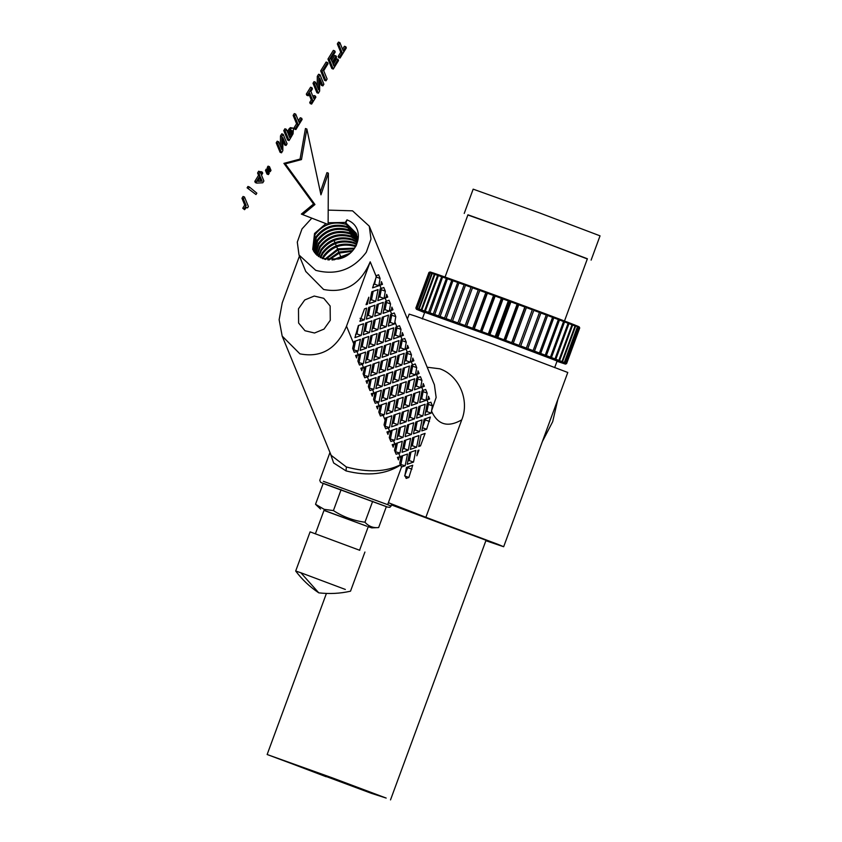<?xml version="1.0" encoding="UTF-8"?>
<svg xmlns="http://www.w3.org/2000/svg" width="842" height="842" viewBox="0 0 842 842"><rect width="100%" height="100%" fill="white"/><g stroke="black" fill="none" stroke-linecap="round" stroke-linejoin="round"><path stroke-width="1.26" d="M247.559 207.858L246.327 207.532L244.548 209.69L244.148 208.721L246.127 205.522L243.37 198.786L241.959 198.27L243.064 196.47L244.485 196.986L248.39 206.511L247.559 207.858L246.148 207.343M243.37 198.786L244.485 196.986M244.548 209.69L242.738 208.216L244.717 205.006L241.959 198.27M244.148 208.721L242.738 208.216M246.127 205.522L244.717 205.006M255.979 194.544L247.106 187.819L247.958 186.45L249.369 186.966L256.842 193.165L255.979 194.544L247.106 187.819M248.527 188.334L249.369 186.966M262.262 172.115L262.704 173.199L261.494 175.157L263.893 180.977L262.778 182.788L256.715 183.093L256.221 181.893L259.946 175.852L258.989 173.505L257.578 172.999L258.673 171.21L260.083 171.726L261.052 174.073L262.262 172.115L260.852 171.6L260.357 172.389M258.989 173.505L260.083 171.726M256.715 183.093L255.294 182.577L254.81 181.377L258.536 175.336L257.578 172.999M256.221 181.893L254.81 181.377M259.946 175.852L258.536 175.336M262.136 181.177L257.694 181.314L260.399 176.946L262.136 181.177L258.041 180.746M259.673 178.115L260.725 180.672M268.409 174.578L266.988 174.062L265.472 170.358L266.304 169.01L267.714 169.526L269.24 173.231L268.409 174.578L266.882 170.873L265.472 170.358M266.882 170.873L267.714 169.526M270.177 171.705L268.766 171.2L267.24 167.484L268.061 166.158L269.472 166.674L270.998 170.379L270.177 171.705L268.661 168L267.24 167.484M268.661 168L269.472 166.674M286.048 145.456L282.87 137.699L282.828 150.665L281.502 152.823L277.618 143.361L276.208 142.845L277.218 141.203L278.628 141.719L281.817 149.476L281.881 136.457L280.47 135.941L281.775 133.825L283.196 134.341L287.08 143.793L286.048 145.456L284.638 144.95L282.859 140.614M277.618 143.361L278.628 141.719M280.418 146.076L280.47 135.941M281.881 136.457L283.196 134.341M281.502 152.823L280.091 152.307L276.208 142.845M289.069 140.572L285.185 131.11L283.775 130.594L284.901 128.773L286.312 129.289L287.953 133.278L289.195 131.268L287.785 130.752L290.269 127.637L292.711 128.026L293.458 128.931L293.037 133.857L289.069 140.572L287.659 140.056L283.775 130.594M285.185 131.11L286.312 129.289M287.259 131.605L287.785 130.752M289.195 131.268L290.49 129.289L289.069 128.784M290.49 129.289L291.69 128.142L290.269 127.637M291.69 128.142L292.711 128.026M291.921 133.889L289.722 137.593L288.427 134.446L291.311 130.299L292.479 131.762L291.921 133.889L290.511 133.373L289.027 135.909M291.227 135.152L289.816 134.646M292.353 132.752L290.943 132.247L290.511 133.373M292.479 131.762L291.069 131.247L290.943 132.247M292.279 130.836L290.869 130.321L291.069 131.247M301.678 118.269L302.141 119.406L295.868 129.563L295.405 128.416L297.984 124.248L294.563 115.933L293.153 115.417L294.279 113.596L295.689 114.112L299.11 122.427L301.678 118.269L300.268 117.754L298.415 120.743M294.563 115.933L295.689 114.112M295.868 129.563L294.458 129.047L293.984 127.91L296.573 123.732L293.153 115.417M295.405 128.416L293.984 127.91M297.984 124.248L296.573 123.732M315.403 96.062L315.866 97.198L311.614 104.092L311.14 102.945L312.708 100.409L309.761 93.241L308.204 95.778L306.783 95.262L306.32 94.115L310.572 87.231L311.982 87.747L312.456 88.884L310.887 91.42L313.834 98.588L315.403 96.062L313.982 95.546L313.14 96.914M308.204 95.778L307.73 94.63L306.32 94.115M307.73 94.63L311.982 87.747M311.614 104.092L310.203 103.577L309.73 102.429L311.298 99.903L309.046 94.409M311.14 102.945L309.73 102.429M312.708 100.409L311.298 99.903M322.865 85.884L319.686 78.127L319.644 91.083L318.318 93.241L314.434 83.779L313.013 83.274L314.034 81.632L315.445 82.137L318.634 89.894L318.697 76.875L317.287 76.359L318.592 74.243L320.013 74.759L323.896 84.221L322.865 85.884L321.455 85.368L319.676 81.032M314.434 83.779L315.445 82.137M317.234 86.494L317.287 76.359M318.697 76.875L320.013 74.759M318.318 93.241L316.908 92.736L313.013 83.274M325.98 80.832L322.097 71.37L320.686 70.865L326.138 62.034L327.559 62.54L328.022 63.687L323.696 70.696L327.106 79.011L325.98 80.832L324.57 80.316L320.686 70.865M322.097 71.37L327.559 62.54M336.084 55.982L336.547 57.119L332.758 63.255L333.916 66.086L338.074 59.361L338.547 60.508L333.264 69.055L329.38 59.593L327.97 59.087L333.348 50.373L334.758 50.888L335.232 52.036L330.969 58.919L332.285 62.119L336.084 55.982L334.663 55.477L331.601 60.445M329.38 59.593L334.758 50.888M338.074 59.361L336.663 58.845L333.232 64.413M333.264 69.055L331.853 68.539L327.97 59.087M345.852 46.773L346.325 47.92L340.052 58.066L339.579 56.93L342.157 52.751L338.747 44.437L337.337 43.921L338.463 42.1L339.873 42.616L343.283 50.93L345.852 46.773L344.441 46.257L342.599 49.246M338.747 44.437L339.873 42.616M340.052 58.066L338.642 57.561L338.168 56.414L340.747 52.236L337.337 43.921M339.579 56.93L338.168 56.414M342.157 52.751L340.747 52.236M328.369 173.157L328.127 224.488L301.352 214.089L313.54 204.027L283.912 163.359L300.068 159.075L305.446 128.51L306.856 129.026L320.949 194.839L328.369 173.157L326.959 172.642L320.339 191.976M328.127 224.488L301.352 214.089M302.762 214.605L314.95 204.532L313.54 204.027M314.95 204.532L285.322 163.874L283.912 163.359M285.322 163.874L301.478 159.58L300.068 159.075M301.478 159.58L306.856 129.026M311.814 218.162L302.004 228.919L297.289 242.096L299.015 255.01L315.75 270.345C336.358 275.671 353.208 269.64 366.281 252.253L370.985 239.075L369.27 226.161L352.535 210.826L328.201 210.121M426.305 398.434L425.915 400.382L419.663 402.539L421.989 390.825L425.663 389.436L427.168 393.119L426.305 398.434L428.262 403.213L427.231 403.571L424.905 415.285L431.146 413.127L431.536 411.17C437.84 424.884 447.902 427.768 461.742 419.853L425.884 517.304L388.383 502.695L401.508 467.026L405.181 465.752L407.507 454.038L401.255 456.196L400.813 458.427L398.761 453.417L399.95 453.007L402.276 441.292L396.024 443.45L395.582 445.692L393.53 440.682L394.719 440.271L397.045 428.546L390.793 430.715L390.351 432.946L388.299 427.936L389.488 427.525L391.814 415.811L385.562 417.969L385.12 420.2L383.068 415.201L384.257 414.78L386.583 403.065L380.331 405.223L379.889 407.465L377.826 402.455L379.026 402.044L381.352 390.33L375.1 392.488L374.658 394.719L372.596 389.709L373.795 389.299L376.121 377.584L369.87 379.742L369.428 381.984L367.365 376.974L368.564 376.563L370.89 364.839L364.639 367.007L364.197 369.238L362.134 364.228L363.323 363.818L365.649 352.103L359.408 354.261L358.966 356.492L356.903 351.482L358.092 351.072L360.418 339.358L354.177 341.515L353.724 343.757L346.515 326.191L370.206 261.809C360.513 284.407 344.978 293.626 323.602 289.469L305.762 271.44M380.089 278.439L378.826 285.712L372.585 287.869L376.763 275.502L378.574 274.755L380.089 278.439L376.027 276.965M385.32 291.185L384.068 298.447L377.816 300.615L380.142 288.89L383.805 287.501L385.32 291.185L381.258 289.711L379.826 296.91L378.458 297.384M390.551 303.92L389.299 311.193L383.047 313.35L385.373 301.636L389.036 300.247L390.551 303.92L386.489 302.446L385.057 309.656L383.689 310.13M395.782 316.666L394.53 323.938L388.278 326.096L390.604 314.382L394.267 312.982L395.782 316.666L391.719 315.192L390.288 322.391L388.92 322.865M401.013 329.401L399.761 336.674L393.509 338.831L395.835 327.117L399.497 325.728L401.013 329.401L396.95 327.927L395.519 335.137L394.151 335.611M406.244 342.147L404.991 349.419L398.74 351.577L401.066 339.863L404.728 338.473L406.244 342.147L402.181 340.673L400.75 347.883L399.382 348.356M411.475 354.892L410.222 362.155L403.971 364.323L406.297 352.598L409.97 351.209L411.475 354.892L407.412 353.419L405.981 360.618L404.613 361.092M416.706 367.628L415.453 374.9L409.201 377.058L411.527 365.344L415.201 363.954L416.706 367.628L412.643 366.154L411.212 373.364L409.843 373.837M421.937 380.373L420.684 387.646L414.432 389.804L416.758 378.09L420.432 376.69L421.937 380.373L417.874 378.9L416.443 386.099L415.074 386.583M428.262 403.213L430.893 402.181L432.399 405.855L431.536 411.17M429.588 398.992L427.978 399.655L428.483 396.298L429.588 398.992L428.168 398.477M391.856 307.109L392.961 309.803L391.351 310.466L391.856 307.109M386.625 294.363L387.73 297.058L386.12 297.721L386.625 294.363M381.394 281.628L382.5 284.312L380.889 284.975L381.394 281.628M403.423 335.284L401.813 335.947L402.318 332.59L403.423 335.284L402.013 334.769M424.357 386.246L422.747 386.91L423.252 383.563L424.357 386.246L422.937 385.741M419.116 373.511L417.516 374.174L418.011 370.817L419.116 373.511L417.706 372.995M413.885 360.765L412.285 361.428L412.78 358.071L413.885 360.765L412.475 360.25M408.654 348.02L407.044 348.693L407.549 345.336L408.654 348.02L407.244 347.514M361.197 335.453L354.945 337.61L358.376 325.517L363.523 323.738L361.197 335.453L356.955 333.916L355.587 334.39M424.126 419.19L430.378 417.032L426.631 429.241L421.8 430.904L424.126 419.19M359.902 321.349L364.512 308.846L366.628 308.119L364.302 319.834L359.902 321.349M366.428 348.199L360.176 350.356L362.502 338.642L368.754 336.484L366.428 348.199L362.186 346.662L360.818 347.136M371.859 320.855L369.533 332.569L363.281 334.737L365.607 323.023L371.859 320.855M374.953 305.236L372.627 316.95L366.375 319.107L368.701 307.393L374.953 305.236M378.058 289.616L375.732 301.331L369.48 303.488L371.806 291.774L378.058 289.616M373.985 349.219L371.659 360.934L365.407 363.102L367.733 351.377L373.985 349.219M374.764 345.315L368.512 347.472L370.838 335.758L377.09 333.6L374.764 345.315L370.522 343.778L369.154 344.252M380.184 317.981L377.858 329.696L371.617 331.853L373.943 320.139L380.184 317.981M383.289 302.352L380.963 314.077L374.711 316.234L377.037 304.52L383.289 302.352M379.216 361.965L376.89 373.68L370.638 375.837L372.964 364.123L379.216 361.965M382.321 346.336L379.995 358.06L373.743 360.218L376.069 348.504L382.321 346.336M383.089 342.431L376.848 344.599L379.174 332.874L385.415 330.717L383.089 342.431L378.858 340.894L377.479 341.368M388.52 315.097L386.194 326.812L379.942 328.969L382.268 317.255L388.52 315.097M384.447 374.701L382.121 386.425L375.879 388.583L378.205 376.869L384.447 374.701M387.552 359.081L385.226 370.796L378.974 372.964L381.3 361.239L387.552 359.081M390.646 343.462L388.33 355.177L382.079 357.334L384.405 345.62L390.646 343.462M391.425 339.558L385.173 341.715L387.499 330.001L393.751 327.843L391.425 339.558L387.183 338.021L385.815 338.495M389.678 387.446L387.352 399.161L381.11 401.318L383.436 389.604L389.678 387.446M392.782 371.827L390.456 383.542L384.205 385.699L386.531 373.985L392.782 371.827M395.887 356.198L393.561 367.922L387.309 370.08L389.635 358.366L395.887 356.198M398.982 340.578L396.656 352.293L390.404 354.461L392.73 342.736L398.982 340.578M394.909 400.192L392.593 411.906L386.341 414.064L388.667 402.35L394.909 400.192M398.013 384.562L395.687 396.287L389.436 398.445L391.762 386.731L398.013 384.562M401.118 368.943L398.792 380.658L392.54 382.815L394.866 371.101L401.118 368.943M404.213 353.324L401.887 365.039L395.645 367.196L397.961 355.482L404.213 353.324M400.15 412.927L397.824 424.642L391.572 426.81L393.898 415.085L400.15 412.927M403.244 397.308L400.918 409.023L394.666 411.18L396.992 399.466L403.244 397.308M406.349 381.689L404.023 393.403L397.771 395.561L400.097 383.847L406.349 381.689M409.444 366.06L407.118 377.784L400.876 379.942L403.202 368.228L409.444 366.06M405.381 425.673L403.055 437.387L396.803 439.545L399.129 427.831L405.381 425.673M408.475 410.054L406.149 421.768L399.908 423.926L402.223 412.212L408.475 410.054M411.58 394.424L409.254 406.139L403.002 408.307L405.328 396.593L411.58 394.424M414.674 378.805L412.348 390.52L406.107 392.677L408.433 380.963L414.674 378.805M410.612 438.408L408.286 450.133L402.034 452.291L404.36 440.577L410.612 438.408M413.706 422.789L411.38 434.504L405.139 436.672L407.465 424.947L413.706 422.789M416.811 407.17L414.485 418.884L408.233 421.042L410.559 409.328L416.811 407.17M419.905 391.551L417.59 403.265L411.338 405.423L413.664 393.709L419.905 391.551M415.832 450.386L413.506 462.1L407.254 464.258L409.58 452.543L415.832 450.386M418.937 435.535L416.611 447.249L410.37 449.407L412.696 437.693L418.937 435.535M422.042 419.916L419.716 431.63L413.464 433.788L415.79 422.074L422.042 419.916M425.147 404.286L422.821 416.001L416.569 418.169L418.895 406.454L425.147 404.286M417.927 450.438L418.969 450.07L416.864 455.796L417.927 450.438M425.094 433.409L420.495 445.902L418.695 446.534L421.021 434.809L425.094 433.409M366.038 304.678L368.785 297.215L367.396 304.215L366.038 304.678M408.886 477.477L406.17 478.414L404.897 475.32L406.476 467.405L412.717 465.237L408.886 477.477L404.644 475.94L407.707 467.626L411.938 469.162M399.95 453.007L395.077 451.691M398.761 453.417L396.119 454.238L394.509 450.323L395.582 445.692M397.403 442.976L395.708 451.47M394.719 440.271L389.846 438.945M393.53 440.682L390.888 441.492L389.278 437.577L390.351 432.946M392.162 430.241L390.478 438.724M389.488 427.525L384.615 426.21M388.299 427.936L385.657 428.746L384.047 424.842L385.12 420.2M386.931 417.495L385.247 425.989M384.257 414.78L379.384 413.464M383.068 415.201L380.426 416.011L378.816 412.096L379.889 407.465M381.7 404.749L380.016 413.243M379.026 402.044L374.143 400.729M377.826 402.455L375.195 403.265L373.585 399.361L374.658 394.719M376.469 392.014L374.785 400.508M373.795 389.299L368.912 387.983M372.596 389.709L369.964 390.53L368.354 386.615L369.428 381.984M371.238 379.268L369.554 387.762M368.564 376.563L363.681 375.237M367.365 376.974L364.723 377.784L363.123 373.869L364.197 369.238M366.007 366.533L364.323 375.016M363.323 363.818L358.45 362.502M362.134 364.228L359.492 365.039L357.892 361.134L358.966 356.492M360.776 353.787L359.092 362.281M358.092 351.072L353.219 349.756M356.903 351.482L354.261 352.303L352.661 348.388L353.724 343.757M355.545 341.042L353.861 349.535M378.826 285.712L374.595 284.175L373.438 284.564M384.068 298.447L379.826 296.91M389.299 311.193L385.057 309.656M394.53 323.938L390.288 322.391M399.761 336.674L395.519 335.137M404.991 349.419L400.75 347.883M410.222 362.155L405.981 360.618M415.453 374.9L411.212 373.364M420.684 387.646L416.443 386.099M425.915 400.382L421.684 398.845L420.305 399.318M431.146 413.127L426.915 411.591L425.536 412.064M461.742 419.853C469.941 399.95 458.753 375.3 439.903 368.828L427.189 367.217M425.884 517.304L498.096 544.395L503.663 546.742L485.876 540.711M407.381 318.981L409.17 314.119L415.695 316.192L492.686 344.031L567.782 372.48L503.663 546.742M405.181 465.752L400.308 464.437M401.508 467.026L400.56 465.016C385.92 474.383 367.743 476.351 346.041 470.91L333.632 462.953L330.232 453.112M402.634 455.722L400.95 464.216M400.813 458.427L399.75 463.068L400.56 465.016M358.639 325.422L356.955 333.916M426.631 429.241L422.389 427.694L425.263 419.905L429.494 421.442M425.494 418.716L425.263 419.905M364.302 319.834L360.06 318.297M363.881 338.168L362.186 346.662M366.975 322.539L365.291 331.032L363.923 331.506M369.533 332.569L365.291 331.032M370.08 306.92L368.396 315.413L367.017 315.887M372.627 316.95L368.396 315.413M373.174 291.3L371.49 299.794L370.122 300.268M375.732 301.331L371.49 299.794M369.112 350.903L367.417 359.397L366.049 359.871M371.659 360.934L367.417 359.397M372.206 335.284L370.522 343.778M375.311 319.665L373.627 328.159L372.248 328.633M377.858 329.696L373.627 328.159M378.405 304.046L376.721 312.529L375.353 313.003M380.963 314.077L376.721 312.529M374.343 363.649L372.659 372.143L371.28 372.617M376.89 373.68L372.659 372.143M377.437 348.03L375.753 356.524L374.385 356.997M379.995 358.06L375.753 356.524M380.542 332.401L378.858 340.894M383.636 316.781L381.952 325.275L380.584 325.749M386.194 326.812L381.952 325.275M379.574 376.395L377.89 384.878L376.511 385.352M382.121 386.425L377.89 384.878M382.668 360.765L380.984 369.259L379.616 369.733M385.226 370.796L380.984 369.259M385.773 345.146L384.089 353.64L382.721 354.114M388.33 355.177L384.089 353.64M388.878 329.527L387.183 338.021M384.805 389.13L383.121 397.624L381.742 398.098M387.352 399.161L383.121 397.624M387.899 373.511L386.215 382.005L384.847 382.478M390.456 383.542L386.215 382.005M391.004 357.892L389.32 366.386L387.952 366.859M393.561 367.922L389.32 366.386M394.109 342.262L392.425 350.756L391.046 351.23M396.656 352.293L392.425 350.756M390.035 401.876L388.351 410.37L386.983 410.843M392.593 411.906L388.351 410.37M393.14 386.257L391.446 394.74L390.078 395.214M395.687 396.287L391.446 394.74M396.235 370.627L394.551 379.121L393.182 379.595M398.792 380.658L394.551 379.121M399.34 355.008L397.656 363.502L396.277 363.976M401.887 365.039L397.656 363.502M395.266 414.611L393.582 423.105L392.214 423.579M397.824 424.642L393.582 423.105M398.371 398.992L396.687 407.486L395.308 407.96M400.918 409.023L396.687 407.486M401.466 383.373L399.782 391.867L398.413 392.34M404.023 393.403L399.782 391.867M404.57 367.754L402.886 376.237L401.508 376.721M407.118 377.784L402.886 376.237M400.497 427.357L398.813 435.851L397.445 436.324M403.055 437.387L398.813 435.851M403.602 411.738L401.918 420.232L400.539 420.705M406.149 421.768L401.918 420.232M406.697 396.119L405.013 404.602L403.644 405.076M409.254 406.139L405.013 404.602M409.801 380.489L408.117 388.983L406.749 389.457M412.348 390.52L408.117 388.983M405.728 440.103L404.044 448.586L402.676 449.06M408.286 450.133L404.044 448.586M408.833 424.473L407.149 432.967L405.77 433.441M411.38 434.504L407.149 432.967M411.927 408.854L410.243 417.348L408.875 417.821M414.485 418.884L410.243 417.348M415.032 393.235L413.348 401.729L411.98 402.202M417.59 403.265L413.348 401.729M410.949 452.07L409.265 460.563L407.896 461.037M413.506 462.1L409.265 460.563M414.064 437.219L412.38 445.713L411.012 446.186M416.611 447.249L412.38 445.713M417.169 421.6L415.474 430.094L414.106 430.567M419.716 431.63L415.474 430.094M420.263 405.97L418.579 414.464L417.211 414.938M422.821 416.001L418.579 414.464M420.495 445.902L418.937 445.344M367.396 304.215L366.354 303.836M407.844 466.921L407.707 467.626M375.774 278.228L374.595 284.175M380.826 288.659L381.258 289.711M386.057 301.404L386.489 302.446M391.288 314.14L391.719 315.192M396.519 326.885L396.95 327.927M401.75 339.621L402.181 340.673M406.981 352.366L407.412 353.419M412.212 365.112L412.643 366.154M417.443 377.848L417.874 378.9M422.684 390.593L423.105 391.635L421.684 398.845M427.915 403.329L428.346 404.381L426.915 411.591M346.515 326.191C336.821 348.788 321.286 358.008 299.91 353.851L282.175 336.084L331.148 455.333L346.367 466.984C367.933 472.741 385.962 472.004 400.434 464.752M422.295 318.95L424.736 312.287L494.443 337.253L557.109 360.997L554.657 367.649M424.621 312.603L423.579 311.319M430.009 271.987L428.946 272.482L415.822 308.119L417.527 309.656L416.369 309.235L423.852 312.308M489.328 335.284L489.918 334.6L495.222 336.547L494.885 337.326L416.506 309.203L415.99 308.13L429.104 272.492L430.03 272.008M494.885 337.326L496.159 337.8L509.294 301.268L508.326 300.91L508.579 300.12L509.852 300.594L509.294 301.268M564.94 363.776L566.045 363.291L566.55 363.544L565.35 364.07L496.159 337.8M556.783 361.229L565.35 364.07M433.167 272.945L430.188 272.008M433.177 272.934L435.451 273.703L434.325 274.176L432.241 273.471L433.177 272.934M436.724 274.166L435.451 273.703M435.819 273.829L438.756 274.85L437.63 275.323L434.935 274.387L435.819 273.829M440.019 275.313L438.756 274.85M439.219 275.008L442.776 276.26L441.661 276.734L438.398 275.587L439.219 275.008M444.018 276.713L442.776 276.26M443.334 276.45L447.481 277.923L446.386 278.407L442.576 277.06L443.334 276.45M448.691 278.376L447.481 277.923M448.112 278.144L452.807 279.828L451.754 280.323L447.439 278.776L448.112 278.144M453.975 280.26L452.807 279.828M453.512 280.081L458.711 281.944L457.69 282.449L452.922 280.744L453.512 280.081M459.806 282.354L458.711 281.944M459.479 282.217L465.11 284.249L464.131 284.775L458.964 282.912L459.479 282.217M466.131 284.638L465.11 284.249M465.931 284.543L471.941 286.722L471.025 287.269L465.51 285.27L465.931 284.543M472.878 287.08L471.941 286.722M472.815 287.038L479.13 289.332L478.277 289.901L472.478 287.796L472.815 287.038M508.579 300.12L479.13 289.332M533.491 309.351L533.796 310.34L539.469 312.456L539.669 311.656L509.852 300.594M540.522 311.972L540.89 312.992L546.247 314.992L546.363 314.15L539.533 311.614M547.163 314.455L547.584 315.497L552.562 317.371L552.594 316.497L546.1 314.077M553.331 316.781L553.794 317.834L558.362 319.55L558.299 318.655L552.205 316.371M558.972 318.907L559.477 319.981L563.561 321.528L563.424 320.602L557.793 318.476M564.014 320.823L564.54 321.907L568.108 323.265L567.897 322.307L562.793 320.381M568.413 322.507L568.96 323.591L571.96 324.759L571.686 323.77L567.161 322.044M572.107 323.938L572.655 325.033L575.065 325.98L574.728 324.97L570.834 323.475M577.244 325.98L578.938 327.559L578.496 326.507L573.791 324.633M579.033 326.875L578.507 326.528M444.892 277.46L467.942 214.805L530.839 237.328L587.39 258.757L564.34 321.412M467.868 215.005L531.039 237.36L587.316 258.947M464.226 213.436L473.162 189.155L539.975 213.079L600.041 235.844L591.116 260.125M326.191 776.745L279.165 758.905L331.474 777.661L378.5 795.501L279.091 758.905M332.106 777.776L386.183 798.069L371.196 793.259L267.146 754.516L332.106 777.776M331.474 777.661L378.563 795.501M391.583 504.968L486.045 540.259L390.509 799.9M430.262 272.019L429.231 272.524L430.03 272.755L431.146 272.271M431.325 272.334L430.325 272.85L431.778 273.324L432.904 272.84M480.045 289.669L479.793 290.458L485.813 292.648L486.592 292.058M487.539 292.406L487.381 293.227L493.549 295.479L494.265 294.868M502.043 297.721L501.411 298.363L495.159 296.068L495.222 295.216M503.011 298.079L503.021 298.963L508.326 300.91L495.222 336.547L496.191 336.905M517.598 303.457L517.135 304.162L510.915 301.868L510.82 300.952M525.208 306.267L524.829 307.014L518.725 304.751L518.556 303.804M532.586 309.014L532.302 309.793L526.387 307.593L526.145 306.614M577.012 325.886L577.402 326.917L575.054 325.096M565.519 364.06L566.592 363.576L579.706 327.938L578.622 326.57M565.529 364.091L566.603 363.597L579.717 327.959L579.222 326.875M416.579 309.225L416.116 308.161L416.916 308.393L430.03 272.755M416.116 308.161L429.231 272.524M417.632 309.53L417.211 308.488L418.663 308.951L431.778 273.324M417.211 308.488L430.325 272.85M419.495 310.14L419.127 309.109L421.21 309.814L434.325 274.176M419.127 309.109L432.241 273.471M422.137 311.035L421.821 310.024L424.515 310.951L437.63 275.323M421.821 310.024L434.935 274.387M425.526 312.214L425.284 311.224L438.398 275.587M425.284 311.224L428.557 312.371L441.661 276.734M429.641 313.656L442.576 277.06M429.473 312.698L433.283 314.045L446.386 278.407M434.43 315.35L447.439 278.776M434.325 314.413L438.64 315.96L451.754 280.323M439.829 317.276L452.922 280.744M439.808 316.371L444.576 318.087L457.69 282.449M445.786 319.423L458.964 282.912M445.86 318.55L451.017 320.413L464.131 284.775M452.249 321.749L465.51 285.27M452.396 320.907L457.911 322.907L471.025 287.269M459.122 324.244L472.478 287.796M459.364 323.433L465.163 325.538L478.277 289.901M466.352 326.875L466.689 326.096L472.699 328.285L485.813 292.648M466.689 326.096L479.793 290.458M473.857 329.611L474.267 328.864L480.435 331.117L493.549 295.479M474.267 328.864L487.381 293.227M481.54 332.422L495.159 296.068M482.045 331.706L488.297 334L501.411 298.363M489.918 334.6L503.021 298.963M497.127 338.158L497.801 337.505L504.021 339.8L517.135 304.162M497.801 337.505L510.915 301.868M504.863 341.01L505.61 340.389L511.715 342.652L524.829 307.014M505.61 340.389L518.725 304.751M512.452 343.82L513.273 343.231L519.188 345.42L532.302 309.793M513.273 343.231L526.387 307.593M519.798 346.557L520.682 345.978L533.796 310.34M520.682 345.978L526.355 348.093L539.469 312.456M526.829 349.177L527.776 348.63L540.89 312.992M527.776 348.63L533.133 350.63L546.247 314.992M533.47 351.661L534.47 351.135L547.584 315.497M534.47 351.135L539.448 353.008L552.562 317.371M539.648 353.977L540.69 353.472L545.248 355.187L558.362 319.55M540.69 353.472L553.794 317.834M545.29 356.113L546.363 355.619L550.447 357.166L563.561 321.528M546.363 355.619L559.477 319.981M550.331 358.029L551.436 357.545L554.994 358.902L568.108 323.265M551.436 357.545L564.54 321.907M554.72 359.713L555.846 359.229L558.846 360.397L571.96 324.759M555.846 359.229L568.96 323.591M558.414 361.144L559.551 360.671L561.961 361.618L575.065 325.98M559.551 360.671L572.655 325.033M561.372 362.302L562.498 361.828L564.298 362.555L577.402 326.917M562.498 361.828L575.612 326.191M563.551 363.186L565.835 363.197L578.938 327.559M564.677 362.713L577.791 327.075M566.55 363.544L579.654 327.906M566.045 363.291L579.159 327.654M417.464 309.477L416.916 308.393M419.221 310.045L418.663 308.951M421.768 310.908L421.21 309.814M425.063 312.045L424.515 310.951M429.094 313.456L428.557 312.371M433.798 315.129L433.283 314.045M439.124 317.024L438.64 315.96M445.018 319.139L444.576 318.087M451.417 321.455L451.017 320.413M458.248 323.928L457.911 322.907M465.437 326.538L465.163 325.538M472.909 329.264L472.699 328.285M480.572 332.064L480.435 331.117M488.349 334.927L488.297 334M503.916 340.663L504.021 339.8M511.515 343.473L511.715 342.652M532.597 309.025L519.188 345.42M525.976 348.851L526.355 348.093M532.67 351.356L533.133 350.63M538.901 353.703L539.448 353.008M544.616 355.861L545.248 355.187M549.731 357.797L550.447 357.166M554.215 359.513L554.994 358.902M557.993 360.976L558.846 360.397M561.046 362.176L561.961 361.618M563.319 363.091L564.298 362.555M564.814 363.712L565.835 363.197M559.719 362.249L560.604 361.692M525.345 306.33L511.652 343.536M517.862 303.562L504.179 340.768M510.241 300.752L496.559 337.958M502.558 297.921L488.876 335.127M494.896 295.11L481.214 332.316M487.339 292.342L473.657 329.548M479.982 289.659L466.289 326.864M557.793 399.634L552.699 421.663L542.332 441.64M324.423 483.929L387.562 507.084L389.951 507.337L391.877 504.147L388.383 502.695L387.657 504.653L323.381 481.329M368.238 526.703L371.764 527.881L378.647 527.555L386.362 506.589L323.233 483.319L315.529 504.284L316.866 505.61M341.126 489.623L333.411 510.589L324.181 509.336L315.529 504.284M323.991 510.42L366.954 526.25M368.28 526.587L359.639 550.089M364.112 525.187L324.023 510.305L315.382 533.807M359.755 550.3L310.098 531.86L295.689 571.034C302.025 579.496 309.719 586.779 318.781 592.852L300.857 572.76L295.689 571.023M364.923 552.036L350.514 591.189C340.189 593.547 329.611 594.094 318.781 592.852M345.346 589.453L300.857 572.76M378.647 527.555C373.227 528.134 368.659 526.355 364.965 522.229C353.587 520.703 343.062 516.82 333.411 510.589M372.68 501.264L364.965 522.229M356.587 357.945L355.577 355.482L357.303 354.977L356.587 357.945M361.818 370.69L360.808 368.228L362.534 367.712L361.818 370.69M367.049 383.426L366.038 380.973L367.765 380.458L367.049 383.426M372.28 396.172L371.269 393.709L372.995 393.203L372.28 396.172M377.511 408.917L376.5 406.454L378.226 405.939L377.511 408.917M387.973 434.398L386.962 431.935L388.699 431.42L387.973 434.398M393.203 447.134L392.193 444.681L393.93 444.166L393.203 447.134M398.434 459.879L397.424 457.417L399.161 456.911L398.434 459.879M282.175 336.084L279.134 319.707L282.238 302.857L299.457 256.073M427.168 393.119L423.105 391.635M432.399 405.855L428.346 404.381M382.5 284.312L381.079 283.807M387.73 297.058L386.31 296.542M392.961 309.803L391.551 309.288M325.917 223.656L314.54 233.476L312.719 249.379L322.697 258.652L338.316 259.02C359.355 255.084 366.302 226.814 346.925 219.899L345.357 222.435L328.138 222.751M356.303 233.613L346.23 224.393C333.558 220.836 323.149 224.246 315.013 234.613L312.866 249.737M356.419 245.169L356.113 233.139L345.357 222.435M356.819 235.244L347.525 227.55C334.853 223.993 324.444 227.393 316.308 237.77L313.666 251.295M356.682 234.75L346.999 226.551C334.358 223.077 324.002 226.498 315.918 236.823L313.403 250.832M357.082 236.423L348.293 229.698C335.653 226.224 325.296 229.655 317.213 239.97L314.319 252.326M357.166 236.949L348.82 230.697C336.147 227.14 325.738 230.55 317.602 240.917L314.634 252.758M357.303 238.181L349.588 232.855C336.947 229.382 326.591 232.802 318.508 243.127L315.434 253.747M357.334 238.718L350.114 233.855C337.442 230.298 327.033 233.697 318.897 244.075L315.803 254.147M357.313 240.57L351.409 237.012C338.737 233.445 328.327 236.855 320.192 247.232L317.181 255.452M357.334 240.012L350.882 236.002C338.242 232.529 327.885 235.96 319.802 246.274L316.739 255.073M357.082 242.507L352.703 240.159C340.031 236.602 329.622 240.012 321.486 250.379L318.792 256.663M357.166 241.917L352.177 239.16C339.537 235.686 329.18 239.107 321.097 249.432L318.287 256.315M356.608 244.548L353.998 243.317C341.326 239.76 330.917 243.159 322.781 253.537L320.686 257.768M356.776 243.917L353.472 242.317C340.831 238.844 330.474 242.264 322.391 252.589L320.086 257.452M355.64 246.611L355.292 246.464C342.62 242.906 332.211 246.317 324.075 256.684L322.907 258.726M355.998 245.98L354.766 245.464C342.126 241.991 331.769 245.422 323.686 255.736L322.191 258.462M354.65 248.137L338.01 248.811L324.717 259.304M325.58 259.515L338.137 249.864L354.156 248.832M327.854 259.904L339.01 252.074L352.735 250.558M328.969 260.01L339.389 253.032L351.977 251.358M332.106 260.052L349.714 253.41M333.864 259.904L348.367 254.452M347.083 219.794L345.704 223.393M330.274 320.297L330.148 306.025L323.76 298.321L314.224 296.047L304.741 299.962L298.489 308.761L298.605 323.023L304.993 330.738L314.529 333.011L324.012 329.096L330.274 320.297M334.137 240.591L341.336 258.126M370.206 261.809L376.332 276.723M379.216 283.754L381.184 288.532M384.447 296.5L386.415 301.278M389.678 309.246L391.646 314.013M394.909 321.981L396.877 326.759M400.15 334.727L402.108 339.505M405.381 347.472L407.339 352.24M410.612 360.208L412.569 364.986M415.843 372.953L417.8 377.732M421.074 385.689L423.031 390.467M369.27 226.161L434.398 384.783L436.145 397.456L431.683 410.433M346.367 466.984L346.041 470.91M391.162 506.105L387.657 504.653M315.013 234.613L314.54 233.476M351.482 234.444L350.882 236.002M350.188 231.287L349.588 232.855M348.893 228.14L348.293 229.698M347.599 224.982L346.999 226.551M299.015 255.01L305.867 271.692M326.412 593.442L267.146 754.516M329.969 452.47L319.771 480.329L320.591 482.277L323.191 483.445M316.718 505.474L320.539 509.031M356.113 233.139L356.503 234.087"/></g></svg>

